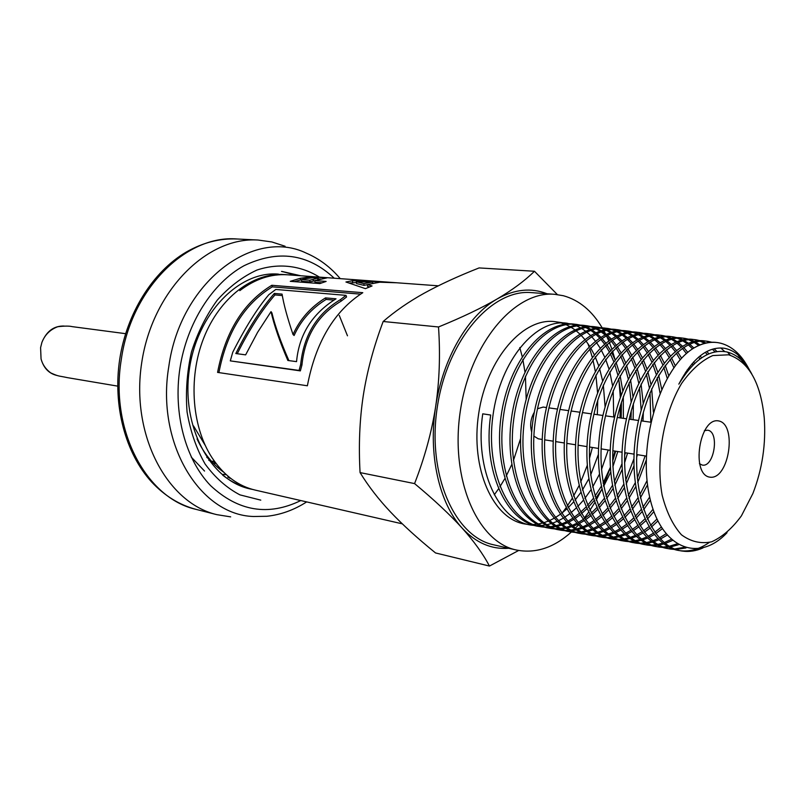 <?xml version="1.0" encoding="UTF-8"?>
<svg xmlns="http://www.w3.org/2000/svg" width="805" height="805" viewBox="0 0 805 805"><rect width="100%" height="100%" fill="white"/><g stroke="black" fill="none" stroke-linecap="round" stroke-linejoin="round"><path stroke-width="1.21" d="M716.591 342.487C709.245 341.521 701.749 343.322 694.081 347.901M727.036 532.719C697.583 564.114 658.893 547.42 648.87 493.083C638.274 439.138 661.599 367.201 693.749 348.102C701.99 343.302 710.05 341.491 717.929 342.658L720.827 343.242C732.902 346.553 742.602 355.82 749.918 371.035M708.239 341.612L706.216 341.169M705.723 341.089L705.411 341.038C676.904 335.916 642.994 379.849 635.558 437.196C627.749 494.491 649.152 546.837 679.682 550.62L679.953 550.66M680.456 550.731C690.116 551.817 699.696 549.08 709.205 542.51M744.776 364.595L737.793 354.673M702.926 547.953C695.983 551.023 689.1 552.059 682.278 551.063C651.798 547.309 630.436 494.924 638.254 437.608C645.67 380.232 679.551 336.228 708.008 341.39L711.872 342.246M698.921 340.777L694.282 339.63M674.52 549.423L670.656 549.07C639.965 545.247 618.401 492.972 626.199 435.797C633.626 378.551 667.687 334.729 696.385 339.871L693.819 339.559C665.081 334.377 630.949 378.199 623.553 435.394C615.745 492.529 637.359 544.824 668.09 548.618L673.272 549M674.66 548.97L684.069 547.35M724.762 351.574L720.747 347.951M710.574 342.306L708.279 341.622M727.509 352.107L730.276 355.236M686.001 547.953L675.908 549.443M696.385 339.871L700.209 340.716M687.39 339.277L683.032 338.191M662.988 547.44L659.174 547.078C628.282 543.254 606.517 491.03 614.316 434.006C621.712 376.921 655.984 333.21 684.894 338.412L682.368 338.08C653.408 332.888 619.095 376.549 611.689 433.613C603.901 490.607 625.706 542.801 656.649 546.655L656.85 546.686M657.403 546.766L661.801 547.048M663.119 547.028L667.888 546.535M669.277 546.273L676.894 543.908M715.051 351.926L712.425 349.199M704.617 343.312L700.189 341.229M701.487 341.119L705.915 342.99M714.105 348.736L716.983 351.594M678.343 544.774L670.454 546.957M669.066 547.169L664.296 547.47M684.894 338.412L688.708 339.227M673.956 337.194L671.712 336.721M671.31 336.661L671.068 336.621C641.867 331.408 607.383 374.939 599.987 431.852C592.208 488.716 614.205 540.809 645.338 544.703L647.844 545.136C616.751 541.252 594.794 489.128 602.573 432.245C609.979 375.291 644.423 331.73 673.564 336.953L677.226 337.738M645.872 544.784L650.39 545.096M651.688 545.076L656.387 544.633M657.786 544.391L662.736 543.103M664.165 542.61L671.068 539.451M707.162 354.613L705.371 352.298M698.609 345.496L694.252 342.447M693.025 341.733L688.627 339.72M689.935 339.609L694.353 341.421M695.58 342.075L699.937 344.912M706.881 351.473L708.843 353.868M672.286 540.527L665.262 543.506M663.853 543.949L658.953 545.055M657.574 545.257L652.936 545.538M651.658 545.508L647.844 545.146M664.769 336.319L660.321 335.262M640.297 543.566L636.644 543.214C605.36 539.29 583.212 487.256 590.991 430.494C598.377 373.691 633.002 330.271 662.364 335.504L659.899 335.192C630.496 329.929 595.811 373.339 588.445 430.122C580.647 486.834 602.854 538.867 634.189 542.781L639.13 543.184M640.478 543.184L645.117 542.771M646.445 542.55L651.305 541.332M652.734 540.849L657.826 538.716M659.315 537.961L665.886 533.896M699.927 359L698.72 357.018M692.552 348.877L688.305 344.781M687.098 343.795L682.811 340.857M681.573 340.163L677.277 338.221M676.009 337.778L674.037 337.215M678.524 338.12L682.861 339.871M684.109 340.515L688.426 343.232M689.644 344.158L693.9 348.012M700.179 355.83L701.497 357.883M666.993 535.234L660.372 539.088M658.903 539.783L653.841 541.725M652.412 542.147L647.572 543.184M646.244 543.355L641.635 543.606M662.364 335.504L666.067 336.279M651.809 334.347L649.585 333.884M649.102 333.793L648.87 333.763C619.246 328.51 584.4 371.749 577.024 428.401C569.256 484.992 591.635 536.905 623.161 540.9L623.513 540.95M623.915 541L628.091 541.302M629.309 541.292L633.897 540.92M635.246 540.698L640.025 539.561M641.424 539.119L646.455 537.096M647.924 536.382L653.197 533.333M654.757 532.276L661.187 527.184M692.924 365.108L692.179 363.518M686.454 353.586L682.308 348.283M681.121 346.975L676.945 343.061M675.737 342.095L671.501 339.277M670.273 338.603L665.966 336.721M667.254 336.631L671.541 338.331M672.769 338.955L677.025 341.582M678.243 342.477L682.449 346.17M683.656 347.398L687.822 352.419M693.628 361.908L694.463 363.598M662.193 528.794L655.743 533.624M654.193 534.611L648.971 537.448M647.512 538.112L642.521 539.964M641.142 540.356L636.403 541.332M635.054 541.503L630.476 541.715M629.269 541.674L625.596 541.302C594.12 537.358 571.761 485.385 579.55 428.783C586.915 372.111 621.742 328.812 651.305 334.095L654.898 334.84M640.941 332.948L638.375 332.425M640.388 332.676L637.973 332.364C608.147 327.072 573.11 370.199 565.754 426.7C557.986 483.151 580.556 535.023 612.273 539.008L614.678 539.431C583.001 535.426 560.481 483.564 568.239 427.083C575.615 370.531 610.603 327.404 640.388 332.666L643.899 333.401M612.545 539.048L617.053 539.41M618.351 539.42L622.859 539.088M624.177 538.897L628.916 537.821M630.285 537.398L635.215 535.486M636.675 534.792L641.857 531.884M643.366 530.908L648.84 526.802M650.46 525.423L656.89 519.114M685.92 373.268L685.578 372.252M680.235 359.744L676.24 353.033M675.093 351.372L671.028 346.361M669.861 345.124L665.695 341.36M664.517 340.455L660.301 337.738M659.114 337.094L654.888 335.272M653.67 334.87L651.829 334.357M656.125 335.192L660.392 336.842M661.579 337.416L665.805 339.952M666.993 340.807L671.159 344.359M672.346 345.536L676.431 350.296M677.599 351.866L681.634 358.225M687.057 370.079L687.49 371.246M657.806 521.026L651.386 527.054M649.786 528.362L644.362 532.226M642.863 533.141L637.711 535.838M636.262 536.462L631.362 538.193M629.993 538.575L625.294 539.491M623.996 539.642L619.548 539.843M618.27 539.803L614.678 539.441M631.875 332.032L627.709 331.066M627.216 330.986C597.179 325.663 561.971 368.66 554.625 425.04C546.867 481.34 569.618 533.121 601.516 537.166L606.276 537.579M607.523 537.589L611.981 537.287M613.259 537.096L617.898 536.08M619.266 535.677L624.137 533.856M625.545 533.222L630.657 530.465M632.156 529.529L637.53 525.645M639.11 524.357L644.805 519.004M646.475 517.233L653.016 509.293M673.855 367.714L670.072 359.221M668.985 357.168L665.051 350.869M663.914 349.32L659.869 344.52M658.711 343.333L654.606 339.72M653.429 338.835L649.293 336.208M648.085 335.574L643.93 333.823M642.702 333.431L640.971 332.958M645.127 333.753L649.303 335.343M650.521 335.927L654.696 338.362M655.884 339.197L660.019 342.598M661.177 343.715L665.252 348.273M666.389 349.762L670.344 355.76M671.451 357.712L675.284 365.752M653.841 511.658L647.331 519.185M645.67 520.865L640.025 525.907M638.466 527.124L633.143 530.777M631.643 531.662L626.582 534.228M625.183 534.822L620.353 536.472M618.985 536.824L614.366 537.68M613.078 537.821L608.62 537.971M607.383 537.921L603.891 537.569C572.033 533.554 549.322 481.742 557.09 425.402C564.436 369.002 599.604 325.975 629.591 331.288L633.133 332.012M619.588 330.191L617.244 329.708M616.922 329.658L616.59 329.607C586.342 324.284 550.982 367.13 543.627 423.38C535.889 479.569 558.811 531.25 590.88 535.335L591.071 535.365M591.454 535.416L595.579 535.748M596.767 535.758L601.154 535.486M602.462 535.315L607.061 534.359M608.379 533.987L613.179 532.266M614.597 531.652L619.609 529.046M621.078 528.15L626.35 524.458M627.9 523.23L633.475 518.189M635.125 516.508L641.092 509.615M642.853 507.321L649.665 497.047M667.204 378.199L663.753 367.231M662.726 364.635L658.993 356.746M657.896 354.804L654.002 348.807M652.865 347.297L648.88 342.709M647.713 341.551L643.658 338.08M642.481 337.225L638.365 334.699M637.198 334.105L633.022 332.395M634.27 332.324L638.435 333.874M639.603 334.427L643.718 336.782M644.896 337.587L648.981 340.867M650.148 341.954L654.173 346.321M655.31 347.74L659.255 353.455M660.352 355.307L664.125 362.814M665.172 365.269L668.713 375.603M650.36 500.036L643.618 509.696M641.887 511.859L635.99 518.38M634.35 519.97L628.826 524.729M627.286 525.896L622.044 529.358M620.595 530.183L615.604 532.608M614.205 533.182L609.435 534.741M608.137 535.073L603.589 535.889M602.291 536.029L597.944 536.16M596.767 536.11L593.235 535.738C561.196 531.672 538.314 479.951 546.072 423.752C553.407 367.472 588.747 324.576 618.934 329.919L622.325 330.614M610.603 329.255L606.346 328.309M606.085 328.269C575.645 322.896 540.105 365.641 532.779 421.75C525.031 477.788 548.135 529.428 580.395 533.514L584.943 533.936M586.221 533.957L590.568 533.725M591.806 533.564L596.334 532.669M597.662 532.306L602.371 530.666M603.74 530.092L608.691 527.597M610.13 526.752L615.312 523.26M616.841 522.093L622.325 517.323M623.925 515.753L629.762 509.273M631.492 507.09L637.802 498.054M639.703 494.934L647.079 480.555M660.019 392.971L657.162 377.766M656.236 374.345L652.795 364.283M651.758 361.817L648.045 354.351M646.948 352.479L643.084 346.754M641.957 345.325L637.983 340.918M636.846 339.831L632.811 336.49M631.663 335.675L627.598 333.23M626.441 332.656L622.376 331.006M621.178 330.624L619.649 330.211M623.543 330.946L627.648 332.445M628.816 332.968L632.911 335.252M634.058 336.007L638.103 339.167M639.25 340.203L643.235 344.399M644.372 345.768L648.267 351.222M649.373 353.003L653.137 360.107M654.193 362.441L657.705 371.94M658.661 375.15L661.69 389.137M647.562 484.761L640.357 497.973M638.496 500.871L632.267 509.344M630.557 511.396L624.781 517.514M623.191 519.004L617.757 523.532M616.248 524.639L611.106 527.929M609.677 528.724L604.756 531.028M603.398 531.562L598.709 533.031M597.37 533.353L592.862 534.107M591.645 534.228L587.348 534.339M586.08 534.289L582.709 533.926C550.499 529.811 527.436 478.19 535.174 422.102C542.52 365.963 578 323.218 608.409 328.551L611.81 329.235M600.168 327.897L596.294 327.021M595.781 326.931L595.7 326.921C565.07 321.557 529.378 364.142 522.053 420.14C514.325 476.057 537.589 527.587 570.021 531.753L570.342 531.793M570.715 531.853L574.599 532.175M575.746 532.186L580.023 531.964M581.28 531.813L585.728 530.968M587.026 530.636L591.685 529.076M593.044 528.533L597.904 526.178M599.333 525.373L604.434 522.053M605.923 520.956L611.297 516.428M612.877 514.918L618.582 508.81M620.273 506.788L626.431 498.365M628.272 495.508L635.145 482.95M637.288 478.271L645.137 455.922M641.223 420.864L650.812 422.212L650.027 392.639M649.323 387.678L646.365 374.063M645.429 370.884L641.957 361.425M640.931 359.111L637.218 352.016M636.141 350.256L632.277 344.792M631.17 343.423L627.236 339.197M626.109 338.14L622.134 334.92M620.977 334.125L616.972 331.771M615.805 331.197L611.75 329.607M612.947 329.547L616.982 331.006M618.16 331.529L622.185 333.723M623.342 334.478L627.347 337.516M628.484 338.513L632.448 342.528M633.555 343.826L637.439 349.048M638.526 350.739L642.269 357.5M643.316 359.714L646.858 368.65M647.824 371.638L650.923 384.257M651.688 388.765L653.368 412.079M646.254 460.158L637.731 482.557M635.658 486.753L628.936 498.305M627.135 500.992L621.058 508.931M619.387 510.853L613.742 516.629M612.162 518.048L606.829 522.324M605.36 523.361L600.288 526.49M598.87 527.245L594.05 529.438M592.701 529.952L588.083 531.35M586.795 531.652L582.377 532.357M581.109 532.467L576.813 532.548M575.676 532.487L572.315 532.125C539.924 528.01 516.679 476.439 524.427 420.492C531.743 364.484 567.414 321.839 597.994 327.222L601.345 327.887M588.515 326.196L585.859 325.663M585.577 325.623L585.446 325.602C554.625 320.209 518.772 362.683 511.457 418.54C503.729 474.336 527.174 525.806 559.767 529.972L562.041 530.364M560.038 530.012L564.214 530.394M565.402 530.415L569.628 530.233M570.866 530.092L575.283 529.298M576.551 528.986L581.13 527.527M582.488 526.993L587.268 524.739M588.656 523.985L593.667 520.825M595.147 519.758L600.419 515.482M601.959 514.073L607.564 508.307M609.214 506.405L615.211 498.547M617.012 495.87L623.654 484.409M625.686 480.283L633.938 458.77M641.162 410.148L639.492 387.517M638.737 383.089L635.688 370.552M634.743 367.603L631.251 358.718M630.214 356.535L626.521 349.783M625.445 348.092L621.631 342.87M620.524 341.541L616.63 337.486M615.503 336.47L611.548 333.371M610.421 332.616L606.417 330.332M605.3 329.798L601.295 328.239M602.472 328.188L606.507 329.607M607.624 330.1L611.629 332.224M612.756 332.948L616.711 335.876M617.848 336.842L621.762 340.706M622.879 341.964L626.723 346.955M627.809 348.565L631.553 354.995M632.589 357.078L636.131 365.53M637.097 368.318L640.267 380.01M641.082 384.066L643.225 403.436M643.356 412.281L643.004 421.116M637.399 454.684L636.654 457.341M633.948 465.823L626.179 484.137M624.207 487.89L617.697 498.506M615.926 501.012L609.999 508.418M608.359 510.229L602.814 515.703M601.295 517.041L596.062 521.097M594.593 522.103L589.612 525.071M588.234 525.776L583.464 527.859M582.126 528.342L577.577 529.67M576.31 529.952L571.932 530.616M570.715 530.726L566.569 530.797M565.382 530.737L562.041 530.374C529.469 526.188 506.073 474.719 513.791 418.892C521.117 363.005 556.939 320.511 587.72 325.894L590.94 326.538M561.125 322.916L564.989 324.234M566.116 324.707L569.98 326.629M571.087 327.273L574.941 329.869M576.028 330.704L579.862 334.055M580.948 335.132L584.732 339.368M585.819 340.736L589.532 346.07M590.588 347.79L594.191 354.552M595.197 356.756L598.618 365.55M599.544 368.469L602.573 380.715M603.327 385.031L605.098 406.847M598.387 454.412L590.639 475.02M588.717 478.985L582.428 490.034M580.727 492.61L575.022 500.227M573.442 502.099L568.109 507.724M566.639 509.102L561.608 513.328M560.189 514.385L555.4 517.535M554.071 518.299L549.483 520.594M548.195 521.147L543.808 522.707M542.57 523.059L538.344 523.985M537.177 524.166L533.121 524.528M531.964 524.558L528.01 524.397M531.934 525.182L525.685 524.105C493.304 519.96 470.15 468.892 478.683 413.609C486.784 358.275 523.934 316.264 556.094 321.829L570.614 323.902M571.792 324.204L575.686 325.502M576.772 325.955L580.657 327.877M581.743 328.521L585.587 331.157M586.694 332.022L590.488 335.464M591.574 336.591L595.328 340.988M596.394 342.407L600.077 347.991M601.104 349.783L604.646 356.957M605.622 359.282L608.912 368.781M609.798 371.96L612.565 385.686M613.199 390.717L613.712 416.99M608.218 450.005L601.466 469.607M599.363 474.366L592.661 487.025M590.87 489.913L584.873 498.375M583.243 500.408L577.688 506.576M576.139 508.106L570.916 512.745M569.467 513.882L564.496 517.374M563.108 518.229L558.368 520.785M557.04 521.399L552.482 523.19M551.214 523.602L546.857 524.729M545.609 524.971L541.403 525.514M540.266 525.595L536.261 525.615M535.063 525.544L531.934 525.192C498.748 521.63 474.407 469.315 482.738 413.83L490.698 415.028C482.366 470.603 506.576 522.988 539.632 526.52L539.954 526.561M540.246 526.611L544.009 526.943M545.096 526.973L549.211 526.822M550.439 526.701L554.715 525.997M555.943 525.715L560.411 524.397M561.719 523.914L566.358 521.892M567.706 521.207L572.566 518.35M573.985 517.394L579.067 513.53M580.566 512.252L585.939 507.1M587.519 505.409L593.255 498.496M594.965 496.182L601.204 486.482M603.096 483.091L610.321 467.423M612.696 460.953L615.684 451.203M621.208 418.047L621.46 402.077M621.058 395.265L618.653 378.561M617.817 374.858L614.648 364.112M613.692 361.505L610.19 353.576M609.164 351.604L605.491 345.486M604.434 343.956L600.671 339.157M599.584 337.949L595.77 334.196M594.664 333.25L590.81 330.372M589.683 329.648L585.788 327.524M584.672 327.011L580.727 325.542M579.64 325.23L575.615 324.355M555.078 528.966L551.878 528.613C519.155 524.417 495.578 473.018 503.306 417.312C510.612 361.556 546.585 319.172 577.557 324.586L580.838 325.23M581.904 325.502L585.829 326.84M586.946 327.313L590.84 329.305M591.967 329.99L595.841 332.707M596.948 333.612L600.802 337.184M601.878 338.331L605.682 342.92M606.749 344.379L610.442 350.245M611.478 352.127L615.02 359.684M615.996 362.17L619.256 372.282M620.132 375.724L622.758 390.848M623.301 396.684L623.362 418.348M617.827 451.545L612.877 466.739M610.653 472.223L603.659 486.3M601.818 489.42L595.67 498.506M593.979 500.7L588.314 507.261M586.754 508.861L581.421 513.751M579.942 514.959L574.881 518.611M573.472 519.517L568.642 522.204M567.304 522.848L562.695 524.729M561.387 525.172L556.969 526.369M555.752 526.621L551.516 527.205M550.288 527.295L546.182 527.315M545.096 527.255L541.856 526.893C508.951 522.666 485.214 471.328 492.932 415.762C500.217 360.127 536.361 317.854 567.515 323.308M230.622 478.311L229.838 478.23M230.139 478.069L229.395 477.999M230.472 478.19L227.825 477.154M223.619 472.163C212.58 464.264 203.725 453.185 197.044 438.916M751.739 373.902C745.199 361.697 736.867 354.371 726.734 351.926C709.658 348.857 693.689 359.594 678.826 384.146C692.491 358.225 707.625 346.251 724.228 348.243C734.985 350.235 743.679 358.034 750.31 371.618M204.54 471.056L191.288 457.139M519.799 347.579L522.204 356.555M522.848 359.493L524.941 371.9M525.434 376.277L526.178 399.29M520.583 438.574L513.439 460.5M511.718 464.616L506.244 476.017M504.775 478.703L499.945 486.733M498.647 488.695L494.29 494.783M287.274 274.777L286.741 274.736C270.561 273.66 254.913 278.963 239.799 290.645C255.165 278.973 271.074 273.69 287.526 274.797L395.396 282.676M402.309 523.844L255.155 490.084C238.904 486.25 225.118 476.329 213.808 460.329C192.003 429.528 187.645 378.752 203.695 338.11C219.705 297.407 253.454 272.14 284.447 274.565L284.89 274.606M396.513 282.766L379.779 282.213L367.332 284.588L372.051 285.956L365.42 288.653L345.929 281.992L352.58 280.744L393.947 282.575M314.815 280.593L326.116 281.428L319.867 283.571L290.283 281.327L300.305 278.278L308.184 277.141L315.48 277.091L326.88 277.916L314.815 280.593L315.007 282.283L321.889 282.807M362.793 292.688C334.176 311.143 315.701 342.175 307.379 385.776L217.581 372.403C225.46 331.539 243.533 302.499 271.808 285.282L362.793 292.688M215.408 462.583L212.671 461.154M210.075 459.615L206.794 457.391M208.767 460.219L212.148 461.969M214.281 462.925L216.263 463.72M542.238 439.45L538.273 438.816L533.876 436.109M531.702 432.094C529.73 425.181 530.606 418.56 534.329 412.22M537.499 408.739L543.214 407.078M218.91 372.604C226.668 332.405 244.448 303.827 272.261 286.862L360.479 294.127M346.019 295.365L346.553 296.975L341.169 301.12C317.915 314.886 304.843 336.178 301.945 364.997L300.356 370.884L230.29 360.871L299.068 370.431L300.678 364.454C303.726 335.182 317.009 313.548 340.545 299.571L346.019 295.365L275.773 289.458L268.85 294.67C257.399 308.184 245.374 327.363 232.766 352.218L230.29 360.871M272.261 286.862L271.808 285.282M301.945 364.997L300.678 364.454M300.356 370.884L299.068 370.431M341.169 301.12L340.545 299.571M318.237 278.912L321.265 279.083M294.318 281.629L301.462 279.748M309.975 281.901L309.774 280.21L318.217 278.037L312.994 277.705L304.471 278.812L301.442 279.597L301.644 281.277L309.975 281.901L314.825 280.714M301.442 279.597L309.774 280.21M237.254 353.737C249.097 329.959 261.665 310.358 274.958 294.932L282.334 295.576M274.958 294.932L274.334 293.443L282.062 294.117C283.702 304.28 287.355 317.754 293.03 334.518L294.107 335.494C300.849 320.501 311.515 308.476 326.116 299.43L325.502 297.89L336.027 298.806C312.169 313.709 299.017 334.649 296.552 361.636L287.858 360.479C279.738 341.612 274.123 325.331 271.023 311.646L271.909 312.893C275.149 326.287 280.814 342.195 288.915 360.62M326.116 299.43L333.924 300.114M271.023 311.646L257.58 332.344L245.636 354.854L235.825 353.546C247.839 329.225 260.679 309.19 274.334 293.443M293.03 334.518C299.893 319.283 310.71 307.077 325.502 297.89M349.41 283.008L356.474 282.565M367.332 284.588L367.523 286.339L369.495 286.902M372.423 283.088L373.228 283.129M372.423 283.29L372.403 282.022L356.434 281.82L356.535 283.581L364.061 285.393L367.332 284.628M352.63 282.495L352.58 280.744M364.061 285.393L363.9 283.642L372.403 282.022M356.434 281.82L363.9 283.642M278.47 274.133C239.145 270.54 196.913 313.527 189.266 370.089C181.185 426.6 210.165 480.464 250.053 488.917L252.71 489.46M251.613 489.148L248.916 488.645M248.785 488.615L250.063 488.907M577.557 324.586L575.313 324.304C544.311 318.871 508.287 361.244 500.992 416.97C493.264 472.636 516.88 524.035 549.644 528.231L554.031 528.664M555.239 528.694L559.415 528.523M560.602 528.402L564.919 527.647M566.207 527.345L570.715 525.947M572.013 525.454L576.732 523.31M578.121 522.586L583.051 519.587M584.49 518.591L589.683 514.526M591.202 513.188L596.676 507.744M598.296 505.932L604.163 498.557M605.903 496.091L612.343 485.586M614.296 481.863L621.943 463.841M624.63 455.419L625.384 452.752M630.949 419.415L631.281 410.701M631.15 401.967L629.037 382.848M628.232 378.823L625.113 367.271M624.147 364.494L620.665 356.112M619.629 354.019L615.956 347.599M614.879 345.979L611.086 340.978M609.989 339.72L606.115 335.816M605.018 334.85L601.104 331.861M599.987 331.127L596.072 328.923M594.935 328.39L591.021 326.89M589.844 326.538L588.576 326.206M592.128 326.85L596.072 328.219M597.219 328.712L601.174 330.764M602.291 331.449L606.225 334.276M607.332 335.192L611.216 338.915M612.323 340.123L616.127 344.902M617.214 346.452L620.927 352.58M621.973 354.582L625.515 362.542M626.501 365.168L629.721 376.016M630.557 379.749L632.982 396.704M633.384 403.627L633.133 419.727M627.558 453.104L624.579 462.865M622.154 469.496L614.839 485.335M612.917 488.766L606.598 498.577M604.887 500.901L599.091 507.875M597.481 509.575L592.047 514.727M590.538 516.005L585.396 519.859M583.967 520.805L579.077 523.632M577.698 524.327L573.019 526.309M571.721 526.752L567.223 528.01M565.945 528.281L561.628 528.895M560.441 528.986L556.275 529.036M490.698 415.058L482.738 413.83M728.676 354.804L712.757 355.558C701.719 360.479 691.384 369.696 681.744 383.23C663.632 413.337 655.592 459.021 662.133 495.075C666.449 511.97 672.879 525.202 681.422 534.772C690.811 541.715 700.893 544.059 711.67 541.805C722.367 536.955 732.288 528.311 741.415 515.854L752.876 493.535C762.305 469.154 766.088 443.937 764.247 417.865C760.675 382.657 748.821 361.636 728.676 354.804M547.058 293.755C531.079 287.486 514.435 289.237 497.108 298.987C512.423 289.961 524.87 280.714 534.46 271.255L479.096 267.924C457.844 276.296 439.51 284.739 424.084 293.251C408.789 301.744 395.144 311.153 383.17 321.487C373.601 346.985 366.959 371.749 363.246 395.778C359.614 419.818 358.547 445.427 360.066 472.595C368.388 486.17 378.571 499.331 390.626 512.101C402.792 524.92 417.765 538.535 435.545 552.955L489.45 566.056C483.131 554.031 474.024 541.373 462.12 528.08C475.906 542.852 491.463 549.584 508.78 548.275M534.46 271.255L557.362 294.58M518.662 550.479L489.45 566.056M462.12 528.08C450.096 514.787 434.257 499.955 414.575 483.594C424.678 457.622 431.701 431.973 435.646 406.636C428.059 454.614 439.238 503.377 462.12 528.08M435.646 406.636C439.45 381.278 440.405 354.723 438.514 326.971C462.161 317.311 481.692 307.983 497.108 298.987C467.947 315.54 442.74 358.577 435.646 406.636M414.575 483.594L360.066 472.595M602.231 327.917C592.067 310.811 579.117 300.074 563.369 295.727L554.746 294.318L531.552 292.628C491.795 288.774 447.117 340.253 437.256 407.38C426.942 474.447 454.503 536.784 493.636 544.804L516.297 549.996C535.426 553.82 553.8 547.813 571.429 531.984M562.393 512.715L565.996 507.895M567.273 506.063L572.083 498.577M573.532 496.091L578.986 485.747M580.667 482.135L587.217 465.521M589.441 458.558L592.389 447.479M597.32 414.686L597.763 400.005M597.572 392.709L595.891 375.06M595.277 371.165L592.933 359.835M592.218 357.078L589.703 348.716M588.978 346.613L587.841 343.514M438.514 326.971L383.17 321.487M554.746 294.318C515.109 290.454 470.362 342.739 460.349 410.862C449.884 478.915 477.274 542.037 516.297 549.996M571.47 531.944L572.164 531.31M573.985 529.579L574.679 528.905M575.404 528.171L578.403 525.021M579.369 523.944L580.143 523.069M584.199 518.168L588.505 512.362M589.813 510.471L594.694 502.733M596.193 500.136L601.788 489.289M603.519 485.506L610.341 467.635M612.686 459.886L614.95 451.082M619.941 417.875L620.424 405.398M620.323 397.318L618.914 379.849M615.05 359.644L612.525 351.01M611.8 348.867L609.325 342.286M608.64 340.656L606.708 336.369M605.34 333.582L603.951 330.946M603.519 330.161L602.714 328.732M347.478 335.806L339.267 315.429M704.375 430.655L707.635 430.212C719.811 431.5 714.186 467.775 702.232 465.059L699.414 463.7M718.603 420.914C737.501 424.175 729.018 479.871 710.03 477.184C690.539 475.01 699.374 416.99 718.603 420.914M205.094 445.165L193.562 425.966M226.326 474.719L223.216 474.336M300.346 275.733L281.488 271.426M296.562 275.461L282.132 271.476L300.718 275.763M246.632 487.448C238.129 485.163 230.17 481.088 222.764 475.202M319.424 277.131C300.758 265.519 278.872 262.792 256.986 270.037C242.577 276.658 229.324 286.701 217.229 300.174C206.211 315.369 197.617 332.626 191.459 351.976C186.971 371.97 185.502 391.975 187.072 411.989C190.382 431.359 196.39 448.707 205.094 464.002C215.096 477.637 226.708 487.931 239.95 494.874L260.77 500.136M285.081 246.25L271.859 241.953L258.043 240.031C206.996 236.519 152.226 291.018 141.68 362.944C130.601 434.791 166.927 502.984 216.756 514.637L230.673 516.87M56.903 375.452C48.934 373.58 43.651 368.076 41.055 358.939L40.592 347.649L41.91 342.377C46.519 331.217 53.905 325.763 64.088 326.035M317.764 279.818L317.703 278.379M313.356 281.036L313.205 279.335M322.916 278.802L322.966 277.504M315.469 277.725L315.48 277.091M308.204 278.077L308.184 277.141M300.446 279.959L300.305 278.278M334.216 278.208C307.963 253.666 277.896 249.51 244.016 265.731C212.54 282.917 186.891 323.016 179.938 368.197C173.015 413.559 185.593 459.756 210.628 485.667C238.29 511.376 268.337 516.337 300.788 500.549M236.962 238.984C186.378 234.688 131.175 288.723 121.324 359.352C109.49 430.051 146.419 498.637 196.299 509.434C179.585 505.077 164.703 495.93 151.642 481.994C125.389 453.356 112.65 405.65 119.734 359.111C126.868 312.954 152.95 271.587 186.217 252.086C202.79 242.607 219.705 238.24 236.962 238.984L258.043 240.031M340.243 278.651C330.603 267.23 319.323 258.747 306.393 253.193C253.615 227.312 180.219 282.263 168.809 366.496C155.778 443.424 200.012 515.17 253.645 516.498L266.837 516.277C280.824 514.777 294.107 509.978 306.675 501.897M708.008 341.38L705.411 341.048M682.278 551.063L679.682 550.62M670.656 549.06L668.09 548.618M659.174 547.088L656.649 546.655M673.564 336.943L671.058 336.621M636.654 543.214L634.179 542.781M651.305 334.085L648.87 333.763M625.596 541.302L623.161 540.89M629.591 331.288L627.216 330.976M603.891 537.569L601.516 537.166M618.934 329.919L616.58 329.607M593.235 535.738L590.89 535.335M608.399 328.561L606.085 328.259M582.709 533.926L580.395 533.524M597.994 327.222L595.7 326.921M572.315 532.135L570.021 531.743M587.72 325.894L585.446 325.602M541.846 526.893L539.642 526.51M438.312 285.815L395.798 282.706M286.107 274.696L284.447 274.575M318.267 279.707L318.227 278.188M638.526 420.482L629.168 419.164M626.501 418.791L617.254 417.493M614.648 417.121L605.521 415.843M602.915 415.471L593.909 414.203M591.353 413.851L582.458 412.593M579.932 412.241L571.148 411.003M568.642 410.651L559.958 409.433M557.513 409.091L548.94 407.883M546.494 407.541L543.053 407.048M646.365 456.113L636.755 454.573M634.078 454.151L624.73 452.651M622.074 452.229L612.846 450.75M610.23 450.327L601.114 448.868M598.548 448.455L589.552 447.017M586.986 446.614L578.111 445.185M575.595 444.783L566.821 443.384M564.335 442.981L555.671 441.603M553.206 441.2L544.653 439.832M551.888 528.623L549.644 528.231M196.299 509.434L216.756 514.637M117.691 386.128L67.368 377.636C58.242 375.653 59.178 376.73 50.715 372.886C45.734 369.203 42.514 364.564 41.055 358.939M41.91 342.377C44.889 334.759 50.172 329.537 57.769 326.719C64.46 325.924 69.29 325.904 72.269 326.649L125.59 333.673"/></g></svg>
